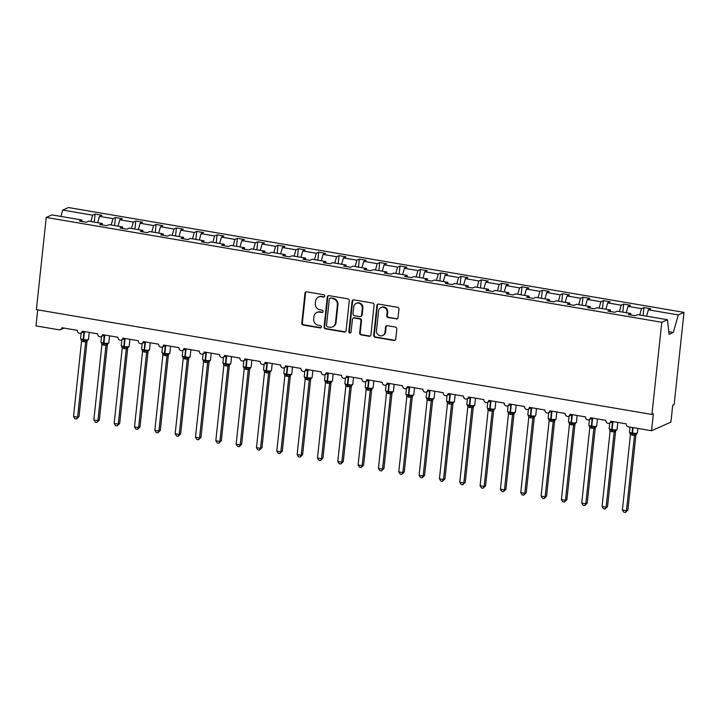 <?xml version="1.0" encoding="UTF-8"?>
<svg xmlns="http://www.w3.org/2000/svg" width="720" height="720" viewBox="0 0 720 720"><rect width="100%" height="100%" fill="white"/><g stroke="black" fill="none" stroke-linecap="round" stroke-linejoin="round"><path stroke-width="1.08" d="M324.711 296.082A1.188 1.107 -114 0 0 323.721 294.732L306.756 291.843A1.701 1.584 -114 0 0 304.983 293.229L301.797 323.118A1.701 1.584 -114 0 0 303.21 325.044L320.175 327.933A1.188 1.107 -114 0 0 321.417 326.961A1.188 1.107 -114 0 0 320.418 325.611L318.222 325.242A5.445 5.076 -114 0 1 313.686 319.059L313.956 316.566A5.445 5.076 -114 0 1 319.626 312.12L321.822 312.498A1.188 1.107 -114 0 0 323.064 311.526A1.188 1.107 -114 0 0 322.074 310.176L319.878 309.798A5.445 5.076 -114 0 1 315.333 303.615L315.603 301.122A5.445 5.076 -114 0 1 321.282 296.685L323.469 297.054A1.188 1.107 -114 0 0 324.711 296.082M396.261 319.005A1.701 1.584 -114 0 0 398.034 317.619L398.934 309.231A1.701 1.584 -114 0 0 397.512 307.305L378.675 304.092A1.701 1.584 -114 0 0 376.902 305.478L373.707 335.367A1.701 1.584 -114 0 0 375.129 337.293L393.966 340.506A1.701 1.584 -114 0 0 395.739 339.12L396.819 328.986A1.701 1.584 -114 0 0 395.397 327.06L387.342 325.683A1.701 1.584 -114 0 0 385.56 327.069L385.029 332.091A4.545 4.248 -114 0 1 378.27 334.899A4.545 4.248 -114 0 1 376.488 330.642L378.594 310.968A4.545 4.248 -114 0 1 385.344 308.169A4.545 4.248 -114 0 1 387.126 312.417L386.784 315.702A1.701 1.584 -114 0 0 388.197 317.628L396.828 318.753A1.701 1.584 -114 0 0 397.404 318.744M82.035 221.526L81.873 219.996L51.948 214.902L46.233 217.449L36.387 309.627L651.933 414.468L653.355 413.829L651.555 430.749L628.38 426.798A2.601 2.421 -114 0 1 626.211 423.846L610.758 421.218A2.601 2.421 -114 0 1 606.897 422.811A2.601 2.421 -114 0 1 605.88 420.381L590.427 417.753A2.601 2.421 -114 0 1 586.566 419.355A2.601 2.421 -114 0 1 585.549 416.916L570.105 414.288A2.601 2.421 -114 0 1 566.244 415.89A2.601 2.421 -114 0 1 565.218 413.46L549.774 410.823A2.601 2.421 -114 0 1 545.913 412.425A2.601 2.421 -114 0 1 544.896 409.995L529.443 407.367A2.601 2.421 -114 0 1 525.582 408.969A2.601 2.421 -114 0 1 524.565 406.53L509.112 403.902A2.601 2.421 -114 0 1 505.251 405.504A2.601 2.421 -114 0 1 504.234 403.074L488.79 400.437A2.601 2.421 -114 0 1 484.929 402.039A2.601 2.421 -114 0 1 483.903 399.609L468.459 396.981A2.601 2.421 -114 0 1 464.598 398.574A2.601 2.421 -114 0 1 463.581 396.144L448.128 393.516A2.601 2.421 -114 0 1 444.267 395.118A2.601 2.421 -114 0 1 443.25 392.679L427.797 390.051A2.601 2.421 -114 0 1 423.936 391.653A2.601 2.421 -114 0 1 422.919 389.223L407.475 386.586A2.601 2.421 -114 0 1 403.614 388.188A2.601 2.421 -114 0 1 402.597 385.758L387.144 383.13A2.601 2.421 -114 0 1 383.283 384.723A2.601 2.421 -114 0 1 382.266 382.293L366.813 379.665A2.601 2.421 -114 0 1 362.952 381.267A2.601 2.421 -114 0 1 361.935 378.837L346.482 376.2A2.601 2.421 -114 0 1 342.621 377.802A2.601 2.421 -114 0 1 341.604 375.372L326.16 372.744A2.601 2.421 -114 0 1 322.299 374.337A2.601 2.421 -114 0 1 321.282 371.907L305.829 369.279A2.601 2.421 -114 0 1 301.968 370.881A2.601 2.421 -114 0 1 300.951 368.442L285.498 365.814A2.601 2.421 -114 0 1 281.637 367.416A2.601 2.421 -114 0 1 280.62 364.986L265.167 362.349A2.601 2.421 -114 0 1 261.306 363.951A2.601 2.421 -114 0 1 260.289 361.521L244.845 358.893A2.601 2.421 -114 0 1 240.984 360.486A2.601 2.421 -114 0 1 239.967 358.056L224.514 355.428A2.601 2.421 -114 0 1 220.653 357.03A2.601 2.421 -114 0 1 219.636 354.6L204.183 351.963A2.601 2.421 -114 0 1 200.322 353.565A2.601 2.421 -114 0 1 199.305 351.135L183.861 348.507A2.601 2.421 -114 0 1 180 350.1A2.601 2.421 -114 0 1 178.974 347.67L163.53 345.042A2.601 2.421 -114 0 1 159.669 346.644A2.601 2.421 -114 0 1 158.652 344.205L143.199 341.577A2.601 2.421 -114 0 1 139.338 343.179A2.601 2.421 -114 0 1 138.321 340.749L122.868 338.112A2.601 2.421 -114 0 1 119.007 339.714A2.601 2.421 -114 0 1 117.99 337.284L102.546 334.656A2.601 2.421 -114 0 1 98.685 336.249A2.601 2.421 -114 0 1 97.668 333.819L82.215 331.191A2.601 2.421 -114 0 1 78.354 332.793A2.601 2.421 -114 0 1 77.337 330.363L61.884 327.726A2.601 2.421 66 0 1 59.175 329.85L36 325.899L37.719 309.852M46.233 217.449L661.788 322.29L651.933 414.468M349.281 300.78A1.701 1.584 -114 0 0 347.868 298.845L329.031 295.641A1.701 1.584 -114 0 0 327.258 297.027L324.063 326.907A1.701 1.584 -114 0 0 325.476 328.842L344.313 332.046A1.701 1.584 -114 0 0 346.095 330.66L349.281 300.78M353.853 299.862L372.69 303.075A1.701 1.584 -114 0 1 374.103 305.001L370.917 334.89A1.701 1.584 -114 0 1 369.144 336.276L361.08 334.899A1.701 1.584 -114 0 1 359.658 332.973L360.954 320.85A1.701 1.584 -114 0 0 359.532 318.924L354.186 318.006A1.701 1.584 -114 0 0 352.413 319.401L351.063 332.01A1.188 1.107 -114 0 1 349.299 332.748A1.188 1.107 -114 0 1 348.831 331.632L352.08 301.257A1.701 1.584 -114 0 1 353.853 299.862M661.788 322.29L667.494 319.743L637.569 314.64L635.139 315.729L628.308 314.568L630.738 313.479L630.909 315.009M630.738 313.479L617.247 311.184L614.808 312.264L607.977 311.103L610.416 310.014L610.578 311.544M610.416 310.014L596.916 307.719L594.477 308.808L587.646 307.638L590.085 306.558L590.247 308.088M590.085 306.558L576.585 304.254L574.155 305.343L567.324 304.182L569.754 303.093L569.916 304.623M569.754 303.093L556.254 300.798L553.824 301.878L546.993 300.717L549.423 299.628L549.594 301.158M549.423 299.628L535.932 297.333L533.493 298.422L526.662 297.252L529.101 296.172L529.263 297.702M529.101 296.172L515.601 293.868L513.162 294.957L506.331 293.796L508.77 292.707L508.932 294.237M508.77 292.707L495.27 290.403L492.84 291.492L486.009 290.331L488.439 289.242L488.61 290.772M488.439 289.242L474.939 286.947L472.509 288.027L465.678 286.866L468.108 285.777L468.279 287.307M468.108 285.777L454.617 283.482L452.178 284.571L445.347 283.401L447.786 282.321L447.948 283.851M447.786 282.321L434.286 280.017L431.847 281.106L425.016 279.945L427.455 278.856L427.617 280.386M427.455 278.856L413.955 276.561L411.525 277.641L404.694 276.48L407.124 275.391L407.295 276.921M407.124 275.391L393.624 273.096L391.194 274.185L384.363 273.015L386.802 271.935L386.964 273.465M386.802 271.935L373.302 269.631L370.863 270.72L364.032 269.559L366.471 268.47L366.633 270M366.471 268.47L352.971 266.166L350.532 267.255L343.71 266.094L346.14 265.005L346.302 266.535M346.14 265.005L332.64 262.71L330.21 263.79L323.379 262.629L325.809 261.54L325.98 263.07M325.809 261.54L312.318 259.245L309.879 260.334L303.048 259.164L305.487 258.084L305.649 259.614M305.487 258.084L291.987 255.78L289.548 256.869L282.717 255.708L285.156 254.619L285.318 256.149M285.156 254.619L271.656 252.324L269.217 253.404L262.395 252.243L264.825 251.154L264.987 252.684M264.825 251.154L251.325 248.859L248.895 249.948L242.064 248.778L244.494 247.698L244.665 249.228M244.494 247.698L231.003 245.394L228.564 246.483L221.733 245.322L224.172 244.233L224.334 245.763M224.172 244.233L210.672 241.929L208.233 243.018L201.402 241.857L203.841 240.768L204.003 242.298M203.841 240.768L190.341 238.473L187.911 239.553L181.08 238.392L183.51 237.303L183.672 238.833M183.51 237.303L170.01 235.008L167.58 236.097L160.749 234.927L163.179 233.847L163.35 235.377M163.179 233.847L149.688 231.543L147.249 232.632L140.418 231.471L142.857 230.382L143.019 231.912M142.857 230.382L129.357 228.087L126.918 229.167L120.087 228.006L122.526 226.917L122.688 228.447M122.526 226.917L109.026 224.622L106.596 225.711L99.765 224.541L102.195 223.461L102.366 224.991M643.113 315.585L643.968 307.575L641.538 308.664L628.038 306.369L626.229 312.714M639.72 315.009L641.538 308.664M622.782 312.129L623.646 304.119L621.207 305.199L607.707 302.904L605.898 309.249M619.398 311.544L621.207 305.199M602.46 308.664L603.315 300.654L600.876 301.743L587.376 299.439L585.567 305.784M599.067 308.088L600.876 301.743M582.129 305.199L582.984 297.189L580.554 298.278L567.054 295.983L565.236 302.328M578.736 304.623L580.554 298.278M561.798 301.734L562.653 293.733L560.223 294.813L546.723 292.518L544.914 298.863M558.405 301.158L560.223 294.813M541.467 298.278L542.331 290.268L539.892 291.357L526.392 289.053L524.583 295.398M538.083 297.702L539.892 291.357M521.145 294.813L522 286.803L519.561 287.892L506.07 285.588L504.252 291.933M517.752 294.237L519.561 287.892M500.814 291.348L501.669 283.338L499.239 284.427L485.739 282.132L483.921 288.477M497.421 290.772L499.239 284.427M480.483 287.892L481.338 279.882L478.908 280.962L465.408 278.667L463.599 285.012M477.099 287.307L478.908 280.962M460.161 284.427L461.016 276.417L458.577 277.506L445.077 275.202L443.268 281.547M456.768 283.851L458.577 277.506M439.83 280.962L440.685 272.952L438.246 274.041L424.755 271.737L422.937 278.091M436.437 280.386L438.246 274.041M419.499 277.497L420.354 269.496L417.924 270.576L404.424 268.281L402.615 274.626M416.106 276.921L417.924 270.576M399.168 274.041L400.023 266.031L397.593 267.12L384.093 264.816L382.284 271.161M395.784 273.465L397.593 267.12M378.846 270.576L379.701 262.566L377.262 263.655L363.762 261.351L361.953 267.696M375.453 270L377.262 263.655M358.515 267.111L359.37 259.101L356.931 260.19L343.44 257.895L341.622 264.24M355.122 266.535L356.931 260.19M338.184 263.655L339.039 255.645L336.609 256.725L323.109 254.43L321.3 260.775M334.791 263.07L336.609 256.725M317.853 260.19L318.717 252.18L316.278 253.269L302.778 250.965L300.969 257.31M314.469 259.614L316.278 253.269M297.531 256.725L298.386 248.715L295.947 249.804L282.447 247.5L280.638 253.854M294.138 256.149L295.947 249.804M277.2 253.26L278.055 245.259L275.616 246.339L262.125 244.044L260.307 250.389M273.807 252.684L275.616 246.339M256.869 249.804L257.724 241.794L255.294 242.883L241.794 240.579L239.985 246.924M253.476 249.228L255.294 242.883M236.538 246.339L237.402 238.329L234.963 239.418L221.463 237.114L219.654 243.459M233.154 245.763L234.963 239.418M216.216 242.874L217.071 234.864L214.632 235.953L201.132 233.658L199.323 240.003M212.823 242.298L214.632 235.953M195.885 239.418L196.74 231.408L194.31 232.488L180.81 230.193L178.992 236.538M192.492 238.833L194.31 232.488M175.554 235.953L176.409 227.943L173.979 229.032L160.479 226.728L158.67 233.073M172.161 235.377L173.979 229.032M155.232 232.488L156.087 224.478L153.648 225.567L140.148 223.263L138.339 229.617M151.839 231.912L153.648 225.567M134.901 229.023L135.756 221.022L133.317 222.102L119.826 219.807L118.008 226.152M131.508 228.447L133.317 222.102M114.57 225.567L115.425 217.557L112.995 218.646L99.495 216.342L101.925 215.253L95.094 214.092L92.664 215.181L62.739 210.078L68.445 207.531L684 312.381L674.145 404.559L672.723 405.189L670.914 422.1L651.555 430.749M111.177 224.991L112.995 218.646M81.873 219.996L79.434 221.085L86.265 222.246L88.695 221.157L102.195 223.461M94.239 222.102L95.094 214.092M90.855 221.526L92.664 215.181M646.551 316.17L648.369 309.825L650.799 308.745L643.968 307.575M623.646 304.119L630.468 305.28L628.038 306.369M603.315 300.654L610.146 301.815L607.707 302.904M582.984 297.189L589.815 298.359L587.376 299.439M562.653 293.733L569.484 294.894L567.054 295.983M542.331 290.268L549.162 291.429L546.723 292.518M522 286.803L528.831 287.964L526.392 289.053M501.669 283.338L508.5 284.508L506.07 285.588M481.338 279.882L488.169 281.043L485.739 282.132M461.016 276.417L467.847 277.578L465.408 278.667M440.685 272.952L447.516 274.122L445.077 275.202M420.354 269.496L427.185 270.657L424.755 271.737M400.023 266.031L406.854 267.192L404.424 268.281M379.701 262.566L386.532 263.727L384.093 264.816M359.37 259.101L366.201 260.271L363.762 261.351M339.039 255.645L345.87 256.806L343.44 257.895M318.717 252.18L325.539 253.341L323.109 254.43M298.386 248.715L305.217 249.876L302.778 250.965M278.055 245.259L284.886 246.42L282.447 247.5M257.724 241.794L264.555 242.955L262.125 244.044M237.402 238.329L244.233 239.49L241.794 240.579M217.071 234.864L223.902 236.034L221.463 237.114M196.74 231.408L203.571 232.569L201.132 233.658M176.409 227.943L183.24 229.104L180.81 230.193M156.087 224.478L162.918 225.639L160.479 226.728M135.756 221.022L142.587 222.183L140.148 223.263M115.425 217.557L122.256 218.718L119.826 219.807M667.494 319.743L669.069 334.341L673.281 332.46L678.294 314.928L648.369 309.825M678.294 314.928L684 312.381M97.677 222.687L99.495 216.342M60.93 216.432L62.739 210.078M673.281 332.46L668.781 331.695M324.351 296.811A1.188 1.107 -114 0 1 324.045 296.802L321.849 296.433A5.445 5.076 -114 0 0 319.059 296.775L318.492 297.027M316.845 312.462L317.412 312.21A5.445 5.076 -114 0 1 320.193 311.868L322.389 312.246A1.188 1.107 -114 0 0 322.695 312.255M306.189 291.852A1.701 1.584 -114 0 0 305.559 292.977L302.364 322.857A1.701 1.584 -114 0 0 303.786 324.792L320.742 327.681A1.188 1.107 -114 0 0 321.048 327.69M328.455 295.65A1.701 1.584 -114 0 0 327.825 296.775L324.63 326.655A1.701 1.584 -114 0 0 326.052 328.59L344.889 331.794A1.701 1.584 -114 0 0 345.456 331.785M330.534 298.26A1.188 1.107 -114 0 0 329.292 299.232L326.493 325.458A1.188 1.107 -114 0 0 327.483 326.817L329.796 327.213A5.445 5.076 -114 0 0 335.475 322.767L337.392 304.839A5.445 5.076 -114 0 0 332.847 298.656L331.11 298.008A1.188 1.107 -114 0 0 330.498 298.08L329.931 298.332M332.586 326.862L333.153 326.61A5.445 5.076 -114 0 0 336.042 322.515L335.475 322.767M331.11 298.008L333.423 298.404A5.445 5.076 -114 0 1 337.959 304.587L336.042 322.515M353.322 318.114L353.889 317.862A1.701 1.584 -114 0 1 354.762 317.754L360.108 318.663A1.701 1.584 -114 0 1 361.521 320.598L360.225 332.721A1.701 1.584 -114 0 0 361.647 334.647L369.711 336.024A1.701 1.584 -114 0 0 370.278 336.015M353.277 299.871A1.701 1.584 -114 0 0 352.647 300.996L349.398 331.38A1.188 1.107 -114 0 0 350.703 332.739M362.295 308.277A4.545 4.248 -114 0 0 356.175 303.39A4.545 4.248 -114 0 0 353.754 306.819L353.016 313.749A1.701 1.584 -114 0 0 354.438 315.684L359.784 316.593A1.701 1.584 -114 0 0 361.557 315.207L362.295 308.277L362.871 308.025A4.545 4.248 -114 0 0 356.742 303.138L356.175 303.39M360.657 316.485L361.224 316.233A1.701 1.584 -114 0 0 362.124 314.955L361.557 315.207M362.871 308.025L362.124 314.955M381.006 307.539L381.573 307.287A4.545 4.248 -114 0 1 387.702 312.165L387.351 315.45A1.701 1.584 -114 0 0 388.764 317.376L396.828 318.753M382.608 335.52L383.184 335.268A4.545 4.248 -114 0 0 385.596 331.839L385.029 332.091M386.766 325.692A1.701 1.584 -114 0 0 386.136 326.817L385.596 331.839M378.099 304.101A1.701 1.584 -114 0 0 377.469 305.226L374.274 335.106A1.701 1.584 -114 0 0 375.696 337.041L394.533 340.254A1.701 1.584 -114 0 0 395.1 340.236M79.011 416.547L76.554 418.977L77.589 417.177L85.635 341.856L81.567 341.163L73.521 416.484L77.589 417.177L79.011 416.547L87.048 341.298L85.635 341.937A1.908 1.809 118.7 0 1 86.913 340.461L87.669 340.353M87.336 340.452L87.048 341.298M81.567 341.163L81.018 339.129L83.16 340.2L83.907 331.776M83.331 341.721A1.908 0.585 99.7 0 0 83.16 340.2L86.913 340.461M85.635 341.856L86.265 340.02M84.429 331.569L83.565 339.597L83.079 339.516A3.726 0.711 6.1 0 1 80.595 338.571L81.018 339.129M76.554 418.977L74.934 418.707L73.521 416.484M99.342 420.003L96.885 422.442L97.911 420.642L105.966 345.321L101.898 344.628L93.852 419.949L97.911 420.642L99.342 420.003L107.379 344.763L105.957 345.393M107.37 344.781A1.908 1.584 38.5 0 1 107.64 343.926L107.379 344.763M101.898 344.628L101.349 342.585L103.482 343.665L104.238 335.241M103.662 345.186A1.908 0.585 99.7 0 0 103.482 343.665L108 343.809M105.966 345.321L106.587 343.485M104.751 335.025L103.896 343.062L103.41 342.981A3.726 0.711 6.1 0 1 100.926 342.036L101.349 342.585M96.885 422.442L95.265 422.163L93.852 419.949M119.664 423.468L117.216 425.907L118.242 424.107L126.297 348.786L122.229 348.093L114.174 423.414L118.242 424.107L119.664 423.468L127.71 348.219L126.288 348.858M127.692 348.237A1.908 1.584 38.5 0 1 127.962 347.391L127.71 348.219M122.229 348.093L121.671 346.05L123.813 347.13L124.56 338.706M123.993 348.642A1.908 0.585 99.7 0 0 123.813 347.13L128.331 347.274M126.297 348.786L126.918 346.941M125.082 338.49L124.227 346.527L123.732 346.437A3.726 0.711 6.1 0 1 121.257 345.501L121.671 346.05M117.216 425.907L115.587 425.628L114.174 423.414M139.995 426.933L137.547 429.363L138.573 427.563L146.619 352.242L142.551 351.549L134.505 426.87L138.573 427.563L139.995 426.933L148.041 351.684L146.619 352.323A1.908 1.809 118.7 0 1 147.897 350.847L148.653 350.739M148.32 350.847L148.041 351.684M142.551 351.549L142.002 349.515L144.144 350.595L144.891 342.162M144.315 352.107A1.908 0.585 99.7 0 0 144.144 350.595L147.897 350.847M146.619 352.242L147.249 350.406M141.822 343.539L145.377 341.946L144.549 349.983L144.063 349.902A3.726 0.711 6.1 0 1 141.588 348.957L142.002 349.515M137.547 429.363L135.918 429.093L134.505 426.87M160.326 430.398L157.869 432.828L158.904 431.028L166.95 355.707L162.882 355.014L154.836 430.335L158.904 431.028L160.326 430.398L168.363 355.149L166.95 355.788A1.908 1.809 118.7 0 1 168.228 354.312L168.984 354.204M168.354 355.167A1.908 1.584 38.5 0 1 168.624 354.321L168.363 355.149M162.882 355.014L162.333 352.971L164.475 354.051L165.222 345.627M164.646 355.572A1.908 0.585 99.7 0 0 164.475 354.051L168.228 354.312M166.95 355.707L167.58 353.871M165.735 345.42L164.88 353.448L164.394 353.367A3.726 0.711 6.1 0 1 161.91 352.422L162.333 352.971M157.869 432.828L156.249 432.549L154.836 430.335M180.648 433.854L178.2 436.293L179.226 434.493L187.281 359.172L183.213 358.479L175.167 433.8L179.226 434.493L180.648 433.854L188.694 358.614L187.281 359.253A1.908 1.809 118.7 0 1 188.55 357.777L189.315 357.66M188.973 357.768L188.694 358.614A1.908 1.584 38.5 0 1 188.955 357.777L188.982 357.75M183.213 358.479L182.664 356.436L184.797 357.516L185.553 349.092M184.977 359.028A1.908 0.585 99.7 0 0 184.797 357.516L188.55 357.777M187.281 359.172L187.902 357.327M186.066 348.876L185.211 356.913L184.725 356.823A3.726 0.711 6.1 0 1 182.241 355.887L182.664 356.436M178.2 436.293L176.58 436.014L175.167 433.8M200.979 437.319L198.531 439.758L199.557 437.958L207.612 362.628L203.544 361.935L195.489 437.265L199.557 437.958L200.979 437.319L209.025 362.07L207.594 362.709M209.412 361.197L209.025 362.07A1.908 1.584 38.5 0 1 209.277 361.242M203.544 361.935L202.986 359.901L205.128 360.981L205.875 352.548M205.299 362.493A1.908 0.585 99.7 0 0 205.128 360.981L209.637 361.125M207.612 362.628L208.233 360.792M206.397 352.341L205.542 360.369L205.047 360.288A3.726 0.711 6.1 0 1 202.572 359.343L202.986 359.901M198.531 439.758L196.902 439.479L195.489 437.265M221.31 440.784L218.862 443.214L219.888 441.414L227.934 366.093L223.866 365.4L215.82 440.721L219.888 441.414L221.31 440.784L229.347 365.535L227.934 366.174A1.908 1.809 118.7 0 1 229.212 364.698L229.968 364.59M229.338 365.553A1.908 1.584 38.5 0 1 229.608 364.707L229.347 365.535M223.866 365.4L223.317 363.366L225.459 364.437L226.206 356.013M225.63 365.958A1.908 0.585 99.7 0 0 225.459 364.437L229.212 364.698M227.934 366.093L228.564 364.257M223.137 357.381L226.692 355.797L225.864 363.834L225.378 363.753A3.726 0.711 6.1 0 1 222.903 362.808L223.317 363.366M218.862 443.214L217.233 442.944L215.82 440.721M241.641 444.24L239.184 446.679L240.21 444.879L248.265 369.558L244.197 368.865L236.151 444.186L240.21 444.879L241.641 444.24L249.678 369L248.265 369.639A1.908 1.809 118.7 0 1 249.543 368.163L250.299 368.046M244.197 368.865L243.225 366.273A3.726 0.711 6.1 0 0 245.709 367.218L246.195 367.299A3.726 0.711 6.1 0 0 250.92 367.344A3.726 0.711 6.1 0 0 251.127 367.146L249.678 369A1.908 1.584 38.5 0 1 249.939 368.163M243.648 366.822L245.79 367.902L246.537 359.478M245.961 369.423A1.908 0.585 99.7 0 0 245.79 367.902L249.543 368.163M248.265 369.558L248.895 367.722M239.184 446.679L237.564 446.4L236.151 444.186M261.963 447.705L259.515 450.144L260.541 448.344L268.596 373.023L264.528 372.33L256.473 447.651L260.541 448.344L261.963 447.705L270.009 372.456L268.596 373.104A1.908 1.809 118.7 0 1 269.865 371.628L270.63 371.511M270.018 372.384L270.009 372.456A1.908 1.584 38.5 0 1 270.27 371.628L270.018 372.384M264.528 372.33L263.97 370.287L266.112 371.367L266.859 362.943M266.292 372.879A1.908 0.585 99.7 0 0 266.112 371.367L269.865 371.628M268.596 373.023L269.217 371.178M267.381 362.727L266.526 370.764L266.04 370.674A3.726 0.711 6.1 0 1 263.556 369.738L263.97 370.287M259.515 450.144L257.886 449.865L256.473 447.651M282.294 451.17L279.846 453.6L280.872 451.8L288.918 376.479L284.85 375.786L276.804 451.107L280.872 451.8L282.294 451.17L290.34 375.921L288.909 376.56M290.349 375.849L290.34 375.921A1.908 1.584 38.5 0 1 290.592 375.093L290.349 375.849M284.85 375.786L284.301 373.752L286.443 374.832L287.19 366.399M286.614 376.344A1.908 0.585 99.7 0 0 286.443 374.832L290.952 374.976M288.918 376.479L289.548 374.643M287.712 366.192L286.857 374.22L286.362 374.139A3.726 0.711 6.1 0 1 283.887 373.194L284.301 373.752M279.846 453.6L278.217 453.33L276.804 451.107M302.625 454.635L300.168 457.065L301.203 455.265L309.249 379.944L305.181 379.251L297.135 454.572L301.203 455.265L302.625 454.635L310.662 379.386L309.249 380.025A1.908 1.809 118.7 0 1 310.527 378.549L311.283 378.441M310.653 379.404A1.908 1.584 38.5 0 1 310.923 378.558L310.662 379.386M305.181 379.251L304.632 377.208L306.774 378.288L307.521 369.864M306.945 379.809A1.908 0.585 99.7 0 0 306.774 378.288L310.527 378.549M309.249 379.944L309.879 378.108M308.043 369.657L307.179 377.685L306.693 377.604A3.726 0.711 6.1 0 1 304.218 376.659L304.632 377.208M300.168 457.065L298.548 456.786L297.135 454.572M322.956 458.091L320.499 460.53L321.525 458.73L329.58 383.409L325.512 382.716L317.466 458.037L321.525 458.73L322.956 458.091L330.993 382.851L329.58 383.49A1.908 1.809 118.7 0 1 330.849 382.014L331.614 381.897M331.002 382.77L330.993 382.851A1.908 1.584 38.5 0 1 331.254 382.014L331.002 382.77M325.512 382.716L324.963 380.673L327.105 381.753L327.852 373.329M327.276 383.265A1.908 0.585 99.7 0 0 327.105 381.753L330.849 382.014M329.58 383.409L330.21 381.564M328.365 373.113L327.51 381.15L327.024 381.06A3.726 0.711 6.1 0 1 324.54 380.124L324.963 380.673M320.499 460.53L318.879 460.251L317.466 458.037M343.278 461.556L340.83 463.995L341.856 462.195L349.911 386.865L345.843 386.172L337.788 461.502L341.856 462.195L343.278 461.556L351.324 386.307L349.911 386.955A1.908 1.809 118.7 0 1 351.18 385.479L351.945 385.362M351.333 386.235L351.324 386.307A1.908 1.584 38.5 0 1 351.585 385.479L351.333 386.235M345.843 386.172L345.285 384.138L347.427 385.218L348.174 376.785M347.607 386.73A1.908 0.585 99.7 0 0 347.427 385.218L351.18 385.479M349.911 386.865L350.532 385.029M348.696 376.578L347.841 384.606L347.355 384.525A3.726 0.711 6.1 0 1 344.871 383.58L345.285 384.138M340.83 463.995L339.201 463.716L337.788 461.502M363.609 465.021L361.161 467.451L362.187 465.651L370.233 390.33L366.165 389.637L358.119 464.958L362.187 465.651L363.609 465.021L371.655 389.772L370.224 390.411M371.664 389.7L371.655 389.772A1.908 1.584 38.5 0 1 371.907 388.944L371.664 389.7M366.165 389.637L365.616 387.603L367.758 388.674L368.505 380.25M367.929 390.195A1.908 0.585 99.7 0 0 367.758 388.674L372.267 388.827M370.233 390.33L370.863 388.494M369.027 380.043L368.163 388.071L367.677 387.99A3.726 0.711 6.1 0 1 365.202 387.045L365.616 387.603M361.161 467.451L359.532 467.181L358.119 464.958M383.94 468.477L381.483 470.916L382.518 469.116L390.564 393.795L386.496 393.102L378.45 468.423L382.518 469.116L383.94 468.477L391.977 393.237L390.564 393.876A1.908 1.809 118.7 0 1 391.842 392.4L392.598 392.283M392.265 392.391L391.977 393.237M386.496 393.102L385.947 391.059L388.089 392.139L388.836 383.715M388.26 393.66A1.908 0.585 99.7 0 0 388.089 392.139L391.842 392.4M390.564 393.795L391.194 391.959M385.767 385.083L389.322 383.499L388.494 391.536L388.008 391.455A3.726 0.711 6.1 0 1 385.533 390.51L385.947 391.059M381.483 470.916L379.863 470.637L378.45 468.423M404.271 471.942L401.814 474.381L402.84 472.581L410.895 397.26L406.827 396.567L398.781 471.888L402.84 472.581L404.271 471.942L412.308 396.693L410.895 397.341A1.908 1.809 118.7 0 1 412.164 395.865L412.929 395.748M412.596 395.856L412.308 396.693M406.827 396.567L406.278 394.524L408.42 395.604L409.167 387.18M408.591 397.116A1.908 0.585 99.7 0 0 408.42 395.604L412.164 395.865M410.895 397.26L411.516 395.415M409.68 386.964L408.825 395.001L408.339 394.911A3.726 0.711 6.1 0 1 405.855 393.975L406.278 394.524M401.814 474.381L400.194 474.102L398.781 471.888M424.593 475.407L422.145 477.837L423.171 476.037L431.226 400.716L427.158 400.023L419.103 475.344L423.171 476.037L424.593 475.407L432.639 400.158L431.226 400.797A1.908 1.809 118.7 0 1 432.495 399.321L433.26 399.213M432.621 400.176A1.908 1.584 38.5 0 1 432.891 399.33L432.639 400.158M427.158 400.023L426.6 397.989L428.742 399.069L429.489 390.636M428.922 400.581A1.908 0.585 99.7 0 0 428.742 399.069L432.495 399.321M431.226 400.716L431.847 398.88M430.011 390.429L429.156 398.457L428.661 398.376A3.726 0.711 6.1 0 1 426.186 397.431L426.6 397.989M422.145 477.837L420.516 477.567L419.103 475.344M444.924 478.872L442.476 481.302L443.502 479.502L451.548 404.181L447.48 403.488L439.434 478.809L443.502 479.502L444.924 478.872L452.97 403.623L451.539 404.253M452.952 403.641A1.908 1.584 38.5 0 1 453.222 402.795L452.97 403.623M447.48 403.488L446.931 401.445L449.073 402.525L449.82 394.101M449.244 404.046A1.908 0.585 99.7 0 0 449.073 402.525L453.582 402.678M451.548 404.181L452.178 402.345M450.342 393.894L449.478 401.922L448.992 401.841A3.726 0.711 6.1 0 1 446.517 400.896L446.931 401.445M442.476 481.302L440.847 481.023L439.434 478.809M465.255 482.328L462.798 484.767L463.833 482.967L471.879 407.646L467.811 406.953L459.765 482.274L463.833 482.967L465.255 482.328L473.292 407.088L471.87 407.718M473.58 406.242L473.292 407.088M467.811 406.953L467.262 404.91L469.404 405.99L470.151 397.566M469.575 407.502A1.908 0.585 99.7 0 0 469.404 405.99L473.913 406.134M471.879 407.646L472.509 405.801M467.073 398.934L470.637 397.35L469.809 405.387L469.323 405.297A3.726 0.711 6.1 0 1 466.839 404.361L467.262 404.91M462.798 484.767L461.178 484.488L459.765 482.274M485.586 485.793L483.129 488.232L484.155 486.432L492.21 411.102L488.142 410.409L480.096 485.739L484.155 486.432L485.586 485.793L493.623 410.544L492.201 411.183M493.902 409.707L493.623 410.544M488.142 410.409L487.593 408.375L489.726 409.455L490.482 401.022M489.906 410.967A1.908 0.585 99.7 0 0 489.726 409.455L494.244 409.599M492.21 411.102L492.831 409.266M490.995 400.815L490.14 408.843L489.654 408.762A3.726 0.711 6.1 0 1 487.17 407.817L487.593 408.375M483.129 488.232L481.509 487.953L480.096 485.739M505.908 489.258L503.46 491.688L504.486 489.888L512.541 414.567L508.473 413.874L500.418 489.195L504.486 489.888L505.908 489.258L513.954 414.009L512.541 414.648A1.908 1.809 118.7 0 1 513.81 413.172L514.566 413.064M513.936 414.027A1.908 1.584 38.5 0 1 514.206 413.181L513.954 414.009M508.473 413.874L507.915 411.84L510.057 412.911L510.804 404.487M510.228 414.432A1.908 0.585 99.7 0 0 510.057 412.911L513.81 413.172M512.541 414.567L513.162 412.731M511.326 404.28L510.471 412.308L509.976 412.227A3.726 0.711 6.1 0 1 507.501 411.282L507.915 411.84M503.46 491.688L501.831 491.418L500.418 489.195M526.239 492.714L523.791 495.153L524.817 493.353L532.863 418.032L528.795 417.339L520.749 492.66L524.817 493.353L526.239 492.714L534.276 417.474L532.863 418.113A1.908 1.809 118.7 0 1 534.141 416.637L534.897 416.52M534.672 416.601L534.276 417.474M528.795 417.339L528.246 415.296L530.388 416.376L531.135 407.952M530.559 417.897A1.908 0.585 99.7 0 0 530.388 416.376L534.141 416.637M532.863 418.032L533.493 416.196M531.657 407.745L530.793 415.773L530.307 415.692A3.726 0.711 6.1 0 1 527.832 414.747L528.246 415.296M523.791 495.153L522.162 494.874L520.749 492.66M546.57 496.179L544.113 498.618L545.139 496.818L553.194 421.497L549.126 420.804L541.08 496.125L545.139 496.818L546.57 496.179L554.607 420.93L553.194 421.578A1.908 1.809 118.7 0 1 554.472 420.102L555.228 419.985M554.598 420.948A1.908 1.584 38.5 0 1 554.868 420.102L554.607 420.93M549.126 420.804L548.577 418.761L550.719 419.841L551.466 411.417M550.89 421.353A1.908 0.585 99.7 0 0 550.719 419.841L554.472 420.102M553.194 421.497L553.824 419.652M548.388 412.785L551.952 411.201L551.124 419.238L550.638 419.148A3.726 0.711 6.1 0 1 548.154 418.212L548.577 418.761M544.113 498.618L542.493 498.339L541.08 496.125M566.892 499.644L564.444 502.074L565.47 500.274L573.525 424.953L569.457 424.26L561.402 499.581L565.47 500.274L566.892 499.644L574.938 424.395L573.525 425.034A1.908 1.809 118.7 0 1 574.794 423.558L575.559 423.45M574.947 424.323L574.938 424.395A1.908 1.584 38.5 0 1 575.199 423.567L574.947 424.323M569.457 424.26L568.908 422.226L571.041 423.306L571.788 414.873M571.221 424.818A1.908 0.585 99.7 0 0 571.041 423.306L574.794 423.558M573.525 424.953L574.146 423.117M572.31 414.666L571.455 422.694L570.969 422.613A3.726 0.711 6.1 0 1 568.485 421.668L568.908 422.226M564.444 502.074L562.824 501.804L561.402 499.581M587.223 503.109L584.775 505.539L585.801 503.739L593.856 428.418L589.779 427.725L581.733 503.046L585.801 503.739L587.223 503.109L595.269 427.86L593.838 428.49M595.278 427.779L595.269 427.86A1.908 1.584 38.5 0 1 595.521 427.032L595.278 427.779M589.779 427.725L589.23 425.682L591.372 426.762L592.119 418.338M591.543 428.283A1.908 0.585 99.7 0 0 591.372 426.762L595.881 426.915M593.856 428.418L594.477 426.582M592.641 418.131L591.786 426.159L591.291 426.078A3.726 0.711 6.1 0 1 588.816 425.133L589.23 425.682M584.775 505.539L583.146 505.26L581.733 503.046M607.554 506.565L605.097 509.004L606.132 507.204L614.178 431.883L610.11 431.19L602.064 506.511L606.132 507.204L607.554 506.565L615.591 431.325L614.178 431.964A1.908 1.809 118.7 0 1 615.456 430.488L616.212 430.371M615.6 431.244L615.591 431.325A1.908 1.584 38.5 0 1 615.852 430.488L615.6 431.244M610.11 431.19L609.561 429.147L611.703 430.227L612.45 421.803M611.874 431.739A1.908 0.585 99.7 0 0 611.703 430.227L615.456 430.488M614.178 431.883L614.808 430.038M612.972 421.587L612.108 429.624L611.622 429.534A3.726 0.711 6.1 0 1 609.147 428.598L609.561 429.147M605.097 509.004L603.477 508.725L602.064 506.511M627.885 510.03L625.428 512.469L626.454 510.669L634.509 435.339L630.441 434.646L622.395 509.976L626.454 510.669L627.885 510.03L635.922 434.781L634.509 435.429A1.908 1.809 118.7 0 1 635.778 433.953L636.543 433.836M630.441 434.646L629.469 432.054A3.726 0.711 6.1 0 0 631.953 432.999L632.439 433.08A3.726 0.711 6.1 0 0 637.164 433.134A3.726 0.711 6.1 0 0 637.371 432.936L635.922 434.781M629.892 432.612L632.034 433.692L632.538 427.509M632.205 435.204A1.908 0.585 99.7 0 0 632.034 433.692L635.778 433.953M634.509 435.339L635.139 433.503M625.428 512.469L623.808 512.19L622.395 509.976M321.849 296.433L321.282 296.685M322.389 312.246L321.822 312.498M320.193 311.868L319.626 312.12M320.742 327.681L320.175 327.933M303.786 324.792L303.21 325.044M302.364 322.857L301.797 323.118M305.559 292.977L304.983 293.229M324.045 296.802L323.469 297.054M344.889 331.794L344.313 332.046M326.052 328.59L325.476 328.842M324.63 326.655L324.063 326.907M327.825 296.775L327.258 297.027M337.959 304.587L337.392 304.839M333.423 298.404L332.847 298.656M369.711 336.024L369.144 336.276M361.647 334.647L361.08 334.899M360.225 332.721L359.658 332.973M361.521 320.598L360.954 320.85M360.108 318.663L359.532 318.924M354.762 317.754L354.186 318.006M349.398 331.38L348.831 331.632M352.647 300.996L352.08 301.257M388.764 317.376L388.197 317.628M387.351 315.45L386.784 315.702M387.702 312.165L387.126 312.417M386.136 326.817L385.56 327.069M394.533 340.254L393.966 340.506M375.696 337.041L375.129 337.293M374.274 335.106L373.707 335.367M377.469 305.226L376.902 305.478M83.817 341.802A1.908 0.585 99.7 0 0 83.646 340.29L83.565 339.597A3.726 0.711 6.1 0 0 88.29 339.651A3.726 0.711 6.1 0 0 88.497 339.444L87.336 340.434M87.039 341.316A1.908 1.584 38.5 0 1 87.309 340.47M104.148 345.267A1.908 0.585 99.7 0 0 103.977 343.746L103.896 343.062A3.726 0.711 6.1 0 0 108.621 343.107A3.726 0.711 6.1 0 0 108.828 342.909L107.667 343.899M105.966 345.402A1.908 1.809 118.7 0 1 107.235 343.926M124.479 348.723A1.908 0.585 99.7 0 0 124.299 347.211L124.227 346.527A3.726 0.711 6.1 0 0 128.943 346.572A3.726 0.711 6.1 0 0 129.15 346.374L128.088 347.355M126.297 348.867A1.908 1.809 118.7 0 1 127.566 347.391M144.801 352.188A1.908 0.585 99.7 0 0 144.63 350.676L144.549 349.983A3.726 0.711 6.1 0 0 149.274 350.037A3.726 0.711 6.1 0 0 149.481 349.83L148.32 350.82M148.023 351.702A1.908 1.584 38.5 0 1 148.293 350.856M165.132 355.653A1.908 0.585 99.7 0 0 164.961 354.132L164.88 353.448A3.726 0.711 6.1 0 0 169.605 353.493A3.726 0.711 6.1 0 0 169.812 353.295L168.615 354.321M185.463 359.118A1.908 0.585 99.7 0 0 185.292 357.597L185.211 356.913A3.726 0.711 6.1 0 0 189.927 356.958A3.726 0.711 6.1 0 0 190.134 356.76L188.937 357.786M205.794 362.574A1.908 0.585 99.7 0 0 205.614 361.062L205.542 360.369A3.726 0.711 6.1 0 0 210.258 360.423A3.726 0.711 6.1 0 0 210.465 360.225L209.403 361.197M207.612 362.718A1.908 1.809 118.7 0 1 208.881 361.242M226.116 366.039A1.908 0.585 99.7 0 0 225.945 364.527L225.864 363.834A3.726 0.711 6.1 0 0 230.589 363.888A3.726 0.711 6.1 0 0 230.796 363.681L229.599 364.707M246.447 369.504A1.908 0.585 99.7 0 0 246.276 367.983L247.05 359.262M266.778 372.96A1.908 0.585 99.7 0 0 266.607 371.448L266.526 370.764A3.726 0.711 6.1 0 0 271.242 370.809A3.726 0.711 6.1 0 0 271.449 370.611L270.387 371.592M287.109 376.425A1.908 0.585 99.7 0 0 286.929 374.913L286.857 374.22A3.726 0.711 6.1 0 0 291.573 374.274A3.726 0.711 6.1 0 0 291.78 374.067L290.718 375.048M288.927 376.56A1.908 1.809 118.7 0 1 290.196 375.084M307.431 379.89A1.908 0.585 99.7 0 0 307.26 378.369L307.179 377.685A3.726 0.711 6.1 0 0 311.904 377.73A3.726 0.711 6.1 0 0 312.111 377.532L310.914 378.558M327.762 383.355A1.908 0.585 99.7 0 0 327.591 381.834L327.51 381.15A3.726 0.711 6.1 0 0 332.235 381.195A3.726 0.711 6.1 0 0 332.442 380.997L331.245 382.023M348.093 386.811A1.908 0.585 99.7 0 0 347.922 385.299L347.841 384.606A3.726 0.711 6.1 0 0 352.557 384.66A3.726 0.711 6.1 0 0 352.764 384.462L351.603 385.443M368.424 390.276A1.908 0.585 99.7 0 0 368.244 388.764L368.163 388.071A3.726 0.711 6.1 0 0 372.888 388.125A3.726 0.711 6.1 0 0 373.095 387.918L372.033 388.899M370.242 390.411A1.908 1.809 118.7 0 1 371.511 388.935M388.746 393.741A1.908 0.585 99.7 0 0 388.575 392.22L388.494 391.536A3.726 0.711 6.1 0 0 393.219 391.581A3.726 0.711 6.1 0 0 393.426 391.383L392.265 392.373M391.968 393.255A1.908 1.584 38.5 0 1 392.238 392.4M409.077 397.197A1.908 0.585 99.7 0 0 408.906 395.685L408.825 395.001A3.726 0.711 6.1 0 0 413.55 395.046A3.726 0.711 6.1 0 0 413.757 394.848L412.596 395.829M412.299 396.711A1.908 1.584 38.5 0 1 412.569 395.865M429.408 400.662A1.908 0.585 99.7 0 0 429.228 399.15L429.156 398.457A3.726 0.711 6.1 0 0 433.872 398.511A3.726 0.711 6.1 0 0 434.079 398.313L432.918 399.294M449.73 404.127A1.908 0.585 99.7 0 0 449.559 402.606L449.478 401.922A3.726 0.711 6.1 0 0 454.203 401.967A3.726 0.711 6.1 0 0 454.41 401.769L453.348 402.75M451.548 404.262A1.908 1.809 118.7 0 1 452.826 402.786M470.061 407.592A1.908 0.585 99.7 0 0 469.89 406.071L469.809 405.387A3.726 0.711 6.1 0 0 474.534 405.432A3.726 0.711 6.1 0 0 474.741 405.234L473.58 406.224M473.283 407.097A1.908 1.584 38.5 0 1 473.553 406.251M471.879 407.727A1.908 1.809 118.7 0 1 473.157 406.251M490.392 411.048A1.908 0.585 99.7 0 0 490.221 409.536L490.14 408.843A3.726 0.711 6.1 0 0 494.856 408.897A3.726 0.711 6.1 0 0 495.072 408.699L493.911 409.68M493.614 410.562A1.908 1.584 38.5 0 1 493.884 409.716M492.21 411.192A1.908 1.809 118.7 0 1 493.479 409.716M510.723 414.513A1.908 0.585 99.7 0 0 510.543 413.001L510.471 412.308A3.726 0.711 6.1 0 0 515.187 412.362A3.726 0.711 6.1 0 0 515.394 412.155L514.197 413.181M531.045 417.978A1.908 0.585 99.7 0 0 530.874 416.457L530.793 415.773A3.726 0.711 6.1 0 0 535.518 415.818A3.726 0.711 6.1 0 0 535.725 415.62L534.663 416.601M534.267 417.492A1.908 1.584 38.5 0 1 534.537 416.637M551.376 421.434A1.908 0.585 99.7 0 0 551.205 419.922L551.124 419.238A3.726 0.711 6.1 0 0 555.849 419.283A3.726 0.711 6.1 0 0 556.056 419.085L554.859 420.111M571.707 424.899A1.908 0.585 99.7 0 0 571.536 423.387L571.455 422.694A3.726 0.711 6.1 0 0 576.171 422.748A3.726 0.711 6.1 0 0 576.378 422.55L575.181 423.576M592.038 428.364A1.908 0.585 99.7 0 0 591.858 426.852L591.786 426.159A3.726 0.711 6.1 0 0 596.502 426.204A3.726 0.711 6.1 0 0 596.709 426.006L595.512 427.032M593.856 428.499A1.908 1.809 118.7 0 1 595.125 427.023M612.36 431.829A1.908 0.585 99.7 0 0 612.189 430.308L612.108 429.624A3.726 0.711 6.1 0 0 616.833 429.669A3.726 0.711 6.1 0 0 617.04 429.471L615.978 430.452M632.691 435.285A1.908 0.585 99.7 0 0 632.52 433.773L633.024 427.59M635.913 434.799A1.908 1.584 38.5 0 1 636.183 433.953M84.393 331.56L80.829 333.144M64.062 328.095L60.507 329.688M104.715 335.025L101.16 336.609M125.046 338.49L121.491 340.074M165.708 345.411L162.144 346.995M186.03 348.876L182.475 350.46M206.361 352.332L202.806 353.925M247.023 359.262L243.459 360.846M267.345 362.727L263.79 364.311M287.676 366.183L284.121 367.776M308.007 369.648L304.452 371.232M328.338 373.113L324.774 374.697M348.66 376.569L345.105 378.162M368.991 380.034L365.436 381.618M409.653 386.964L406.089 388.548M429.975 390.42L426.42 392.013M450.306 393.885L446.751 395.469M490.959 400.806L487.404 402.399M511.29 404.271L507.735 405.855M531.621 407.736L528.066 409.32M572.274 414.657L568.719 416.25M592.605 418.122L589.05 419.706M612.936 421.587L609.381 423.171M80.595 338.571L81.198 332.982M88.497 339.444L89.253 332.388M100.926 342.036L101.529 336.447M108.828 342.909L109.575 335.853M121.257 345.501L121.851 339.912M129.15 346.374L129.906 339.318M141.588 348.957L142.182 343.377M149.481 349.83L150.237 342.774M161.91 352.422L162.513 346.833M169.812 353.295L170.568 346.239M182.241 355.887L182.844 350.298M190.134 356.76L190.89 349.704M202.572 359.343L203.166 353.763M210.465 360.225L211.221 353.16M222.903 362.808L223.497 357.219M230.796 363.681L231.552 356.625M243.225 366.273L243.828 360.684M251.127 367.146L251.883 360.09M263.556 369.738L264.15 364.149M271.449 370.611L272.205 363.555M283.887 373.194L284.481 367.614M291.78 374.067L292.536 367.011M304.218 376.659L304.812 371.07M312.111 377.532L312.867 370.476M324.54 380.124L325.143 374.535M332.442 380.997L333.189 373.941M344.871 383.58L345.465 378M352.764 384.462L353.52 377.397M365.202 387.045L365.796 381.456M373.095 387.918L373.851 380.862M385.533 390.51L386.127 384.921M393.426 391.383L394.182 384.327M405.855 393.975L406.458 388.386M413.757 394.848L414.504 387.792M426.186 397.431L426.78 391.851M434.079 398.313L434.835 391.248M446.517 400.896L447.111 395.307M454.41 401.769L455.166 394.713M466.839 404.361L467.442 398.772M474.741 405.234L475.497 398.178M487.17 407.817L487.773 402.237M495.072 408.699L495.819 401.634M507.501 411.282L508.095 405.693M515.394 412.155L516.15 405.099M527.832 414.747L528.426 409.158M535.725 415.62L536.481 408.564M548.154 418.212L548.757 412.623M556.056 419.085L556.812 412.029M568.485 421.668L569.079 416.088M576.378 422.55L577.134 415.485M588.816 425.133L589.41 419.544M596.709 426.006L597.465 418.95M609.147 428.598L609.741 423.009M617.04 429.471L617.796 422.415M629.469 432.054L630.009 427.077M637.371 432.936L637.848 428.409"/></g></svg>

